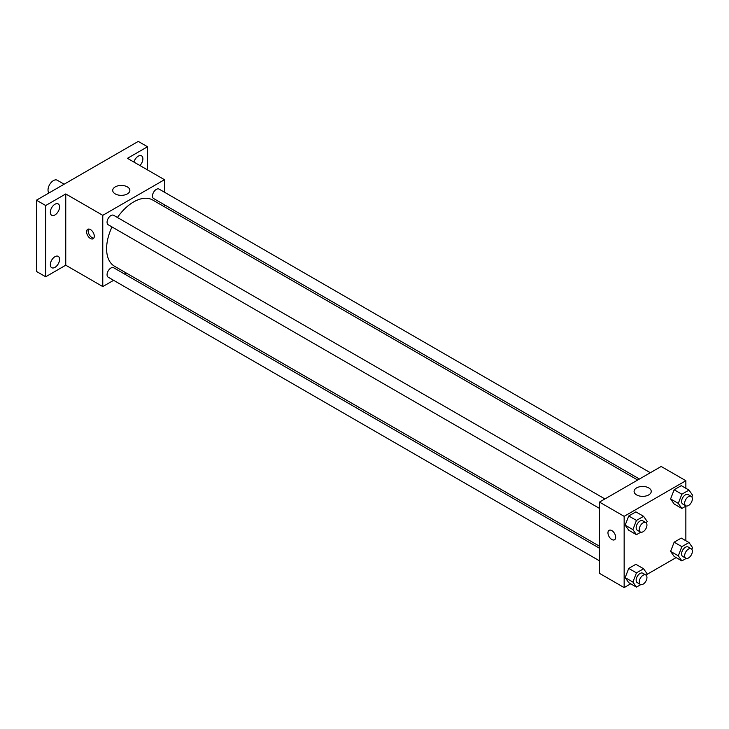 <?xml version="1.0" encoding="UTF-8"?>
<svg xmlns="http://www.w3.org/2000/svg" width="729" height="729" viewBox="0 0 729 729"><rect width="100%" height="100%" fill="white"/><g stroke="black" fill="none" stroke-linecap="round" stroke-linejoin="round"><path stroke-width="1.09" d="M64.134 184.2L57.236 180.218A7.636 4.41 120 0 0 51.349 182.268A7.636 4.41 120 0 0 48.023 189.95A7.636 4.41 120 0 0 48.989 192.948M113.615 280.319L102.78 286.579L65.756 265.201L45.708 276.783L36.45 271.434L36.45 200.193L138.255 141.408L147.513 146.757L147.513 169.912M126.263 273.02L124.522 274.022M54.957 267.37A6.543 3.782 -60 0 1 51.686 267.698A6.543 3.782 -60 0 1 50.684 262.458A6.543 3.782 -60 0 1 54.957 256.69A6.543 3.782 -60 0 1 58.229 256.362A6.543 3.782 -60 0 1 59.231 261.611A6.543 3.782 -60 0 1 54.957 267.37M54.957 214.937A6.543 3.782 -60 0 1 51.686 215.265A6.543 3.782 -60 0 1 50.684 210.016A6.543 3.782 -60 0 1 54.957 204.248A6.543 3.782 -60 0 1 58.229 203.929A6.543 3.782 -60 0 1 59.231 209.168A6.543 3.782 -60 0 1 54.957 214.937M65.756 265.201L65.756 193.95L45.708 205.532L36.45 200.193M45.708 276.783L45.708 205.532M102.78 286.579L102.78 215.328L65.756 193.95M102.78 215.328L164.481 179.708L127.457 158.33L147.513 146.757M115.218 193.896A8.575 4.957 180 0 1 112.713 190.397A8.575 4.957 180 0 1 121.287 185.439A8.575 4.957 180 0 1 129.871 190.397A8.575 4.957 180 0 1 124.577 194.971A8.575 4.957 180 0 1 115.218 193.896M133.936 162.075A6.543 3.782 -60 0 1 138.255 156.161A6.543 3.782 -60 0 1 141.526 155.833A6.543 3.782 -60 0 1 139.922 165.529M111.993 226.947A38.218 22.07 120 0 0 106.607 248.744A38.218 22.07 120 0 0 114.517 266.24L599.475 546.221M637.693 480.028L152.744 200.038A38.218 22.07 120 0 0 117.442 217.497M164.481 179.708L164.481 192.219M164.481 204.813L164.481 206.817M650.341 472.729L159.059 189.093A5.449 3.153 120 0 0 154.858 190.551A5.449 3.153 120 0 0 152.479 196.037A5.449 3.153 120 0 0 153.609 198.534L639.433 479.026M599.475 548.235L113.651 267.743A5.449 3.153 120 0 0 109.45 269.211A5.449 3.153 120 0 0 107.063 274.696A5.449 3.153 120 0 0 108.193 277.193L599.475 560.829M599.475 508.386L108.193 224.751A5.449 3.153 -60 0 1 108.193 218.454A5.449 3.153 -60 0 1 113.651 215.31L604.933 498.946M94.296 236.26A5.449 3.153 60 0 1 93.166 238.757A5.449 3.153 60 0 1 87.708 235.604A5.449 3.153 60 0 1 87.708 229.307A5.449 3.153 60 0 1 91.918 230.765A5.449 3.153 60 0 1 94.296 236.26M93.831 238.11A5.449 3.153 60 0 1 89.266 234.702A5.449 3.153 60 0 1 88.601 229.052M630.713 583.801L624.152 587.592L599.475 573.34L599.475 502.09L661.176 466.469L685.861 480.721L685.861 488.293M676.129 557.585L646.887 574.461M674.152 504.003L670.589 498.937L674.152 489.76L681.278 485.642L674.152 489.76L670.589 498.937L674.152 504.003L681.861 508.459L678.298 503.393L681.861 494.207L688.987 490.098L692.55 495.164L691.867 496.932M628.735 582.662L625.172 577.596L628.735 568.41L635.861 564.301L628.735 568.41L625.172 577.596L628.735 582.662L636.453 587.118L632.89 582.052L636.453 572.866L643.579 568.757L647.133 573.823L646.45 575.582M685.861 506.154L685.861 540.727M624.152 587.592L624.152 516.342L685.861 480.721M674.152 556.446L670.589 551.379L674.152 542.194L681.278 538.084L674.152 542.194L670.589 551.379L674.152 556.446L681.861 560.902L678.298 555.826L681.861 546.65L688.987 542.54L692.55 547.607L691.867 549.365M628.735 530.229L625.172 525.162L628.735 515.977L635.861 511.867L628.735 515.977L625.172 525.162L628.735 530.229L636.453 534.676L632.89 529.609L636.453 520.433L643.579 516.314L647.133 521.381L646.45 523.149M624.152 516.342L599.475 502.09M636.599 494.909A8.575 4.957 180 0 1 634.084 491.41A8.575 4.957 180 0 1 642.668 486.453A8.575 4.957 180 0 1 651.243 491.41A8.575 4.957 180 0 1 645.949 495.984A8.575 4.957 180 0 1 636.599 494.909M615.668 537.273A5.449 3.153 60 0 1 614.538 539.77A5.449 3.153 60 0 1 609.089 536.617A5.449 3.153 60 0 1 609.089 530.32A5.449 3.153 60 0 1 613.289 531.778A5.449 3.153 60 0 1 615.668 537.273M614.547 539.761A5.449 3.153 60 0 1 609.089 536.617A5.449 3.153 60 0 1 609.089 530.32M640.782 532.179L636.453 534.676M645.821 522.556L642.741 520.77A5.449 3.153 120 0 0 638.54 522.237A5.449 3.153 120 0 0 636.153 527.723A5.449 3.153 120 0 0 637.283 530.22L640.372 532.006A5.449 3.153 120 0 0 645.821 528.853A5.449 3.153 120 0 0 645.821 522.556A5.449 3.153 120 0 0 641.62 524.014A5.449 3.153 120 0 0 639.242 529.509A5.449 3.153 120 0 0 640.372 532.006M632.89 529.609L625.172 525.162M636.453 520.433L628.735 515.977M643.579 516.314L635.861 511.867M686.199 505.962L681.861 508.459M691.238 496.34L688.149 494.554A5.449 3.153 120 0 0 683.948 496.021A5.449 3.153 120 0 0 681.569 501.506A5.449 3.153 120 0 0 682.699 504.003L685.779 505.78A5.449 3.153 120 0 0 691.238 502.636A5.449 3.153 120 0 0 691.238 496.34A5.449 3.153 120 0 0 687.037 497.798A5.449 3.153 120 0 0 684.659 503.283A5.449 3.153 120 0 0 685.779 505.78M678.298 503.393L670.589 498.937M681.861 494.207L674.152 489.76M688.987 490.098L681.278 485.642M640.782 584.612L636.453 587.118M645.821 574.99L642.741 573.213A5.449 3.153 120 0 0 638.54 574.671A5.449 3.153 120 0 0 636.153 580.166A5.449 3.153 120 0 0 637.283 582.662L640.372 584.439A5.449 3.153 120 0 0 645.821 581.295A5.449 3.153 120 0 0 645.821 574.99A5.449 3.153 120 0 0 641.62 576.457A5.449 3.153 120 0 0 639.242 581.942A5.449 3.153 120 0 0 640.372 584.439M632.89 582.052L625.172 577.596M636.453 572.866L628.735 568.41M643.579 568.757L635.861 564.301M686.199 558.396L681.861 560.902M691.238 548.773L688.149 546.996A5.449 3.153 120 0 0 683.948 548.454A5.449 3.153 120 0 0 681.569 553.94A5.449 3.153 120 0 0 682.699 556.437L685.779 558.223A5.449 3.153 120 0 0 691.238 555.07A5.449 3.153 120 0 0 691.238 548.773A5.449 3.153 120 0 0 687.037 550.24A5.449 3.153 120 0 0 684.659 555.726A5.449 3.153 120 0 0 685.779 558.223M678.298 555.826L670.589 551.379M681.861 546.65L674.152 542.194M688.987 542.54L681.278 538.084"/></g></svg>
